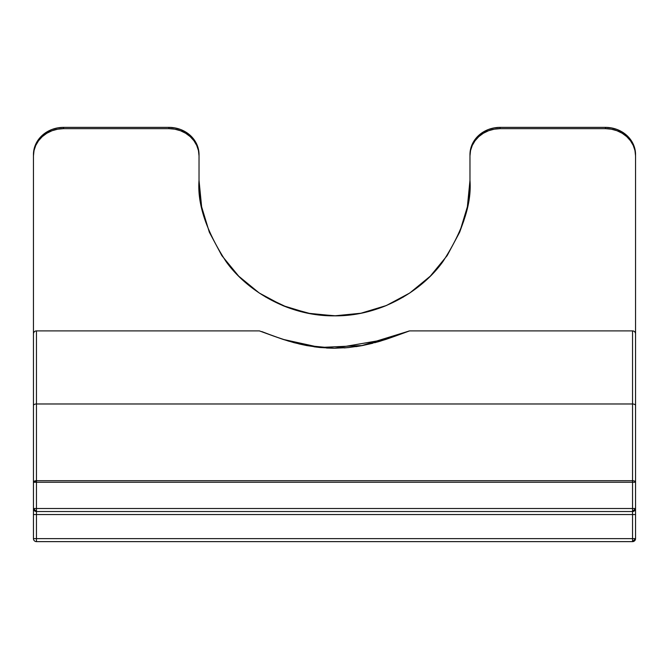 <?xml version="1.0" encoding="UTF-8"?>
<svg xmlns="http://www.w3.org/2000/svg" width="669" height="669" viewBox="0 0 669 669"><rect width="100%" height="100%" fill="white"/><g stroke="black" fill="none" stroke-linecap="round" stroke-linejoin="round"><path stroke-width="1" d="M409.763 330.896L408.65 331.096M282.87 339.325L320.016 347.462L361.962 345.555L409.587 330.896L632.539 330.896L409.587 330.896L395.22 336.131M385.854 339.417L395.145 336.164L380.527 341.09L362.289 345.58L348.691 347.546L334.425 348.248L320.225 347.537L306.636 345.564L288.431 341.081L273.855 336.164L288.473 341.09M377.55 341.959L380.569 341.081M372.792 343.239L362.289 345.58L348.691 347.546L334.425 348.248L320.225 347.537L306.636 345.564L294.151 342.704L283.146 339.417L259.413 330.896L36.461 330.896L36.461 480.702L632.539 480.702L632.539 403.976L36.461 403.976L36.461 508.515L632.539 508.515L632.539 482.249L36.461 482.249L36.461 480.702L632.539 480.702A3.011 1.547 0 0 1 635.55 482.249L635.55 155.885L634.973 150.575L633.259 145.466L630.474 140.758L626.736 136.635L622.17 133.248L616.969 130.731L611.315 129.176L605.445 128.657L605.445 127.369L500.078 127.369L500.078 128.657L605.445 128.657L605.445 127.369L500.078 127.369L500.078 128.657L605.445 128.657L605.445 127.369L611.315 127.896L616.969 129.443L622.17 131.96L626.736 135.347L630.474 139.478L633.259 144.186L634.973 149.296L635.55 155.885A30.105 27.237 180 0 0 605.445 128.657L500.078 128.657L494.207 129.176L488.554 130.731L483.353 133.248L478.787 136.635L475.049 140.758L472.264 145.466L470.55 150.575L469.973 155.885L469.973 180.371L467.372 206.796L459.662 232.21L447.143 255.633L430.292 276.163L409.763 293.005L386.339 305.532L360.926 313.234L334.5 315.843L308.075 313.234L282.661 305.532L259.238 293.005L238.708 276.163L221.857 255.633L209.338 232.21L201.628 206.796L199.028 180.371L199.028 155.885L198.45 150.575L196.736 145.466L193.951 140.758L190.213 136.635L185.648 133.248L180.446 130.731L174.793 129.176L168.923 128.657L63.555 128.657L57.685 129.176L52.031 130.731L46.83 133.248L42.264 136.635L38.526 140.758L35.741 145.466L34.027 150.575L33.45 155.885L33.45 405.523L33.45 154.606L34.027 149.296L35.741 144.186L38.526 139.478L42.264 135.347L46.83 131.96L52.031 129.443L57.685 127.896L63.555 127.369L63.555 128.657A30.105 27.237 180 0 0 33.45 155.885L33.45 154.606A30.105 27.237 0 0 1 63.555 127.369L63.555 128.657A30.105 27.237 180 0 0 33.45 155.885L33.45 508.967M355.916 346.659L362.364 345.564M344.15 347.922L348.733 347.546M326.547 348.031L334.5 348.248M298.709 343.858L306.753 345.589M314.02 346.793L320.309 347.546M293.331 342.478L294.268 342.737M259.413 330.896L36.461 330.896L36.461 403.976A3.011 1.547 0 0 0 33.45 405.523L33.45 482.249A3.011 1.547 0 0 1 36.461 480.702L632.539 480.702L632.539 403.976L36.461 403.976A3.011 1.547 0 0 0 33.45 405.523L33.45 333.906A3.011 3.011 0 0 1 36.461 330.896A3.011 3.011 0 0 0 33.45 333.906L33.45 405.523L33.45 333.906A3.011 3.011 0 0 1 36.461 330.896L259.413 330.896L273.872 336.173L261.838 331.598M632.539 541.631L36.461 541.631A3.011 3.011 0 0 1 33.45 538.62L33.45 514.536L36.461 514.536L36.461 538.62L632.539 538.62L632.539 514.536L36.461 514.536L36.461 508.515L36.461 511.526L632.539 511.526L635.55 508.515L632.539 508.515L635.55 508.515L635.55 538.62A3.011 3.011 0 0 1 632.539 541.631L635.55 538.62L632.539 538.62L632.539 514.536L36.461 514.536L36.461 511.526L632.539 511.526A3.011 3.011 0 0 0 635.55 508.515L635.55 514.536L36.461 514.536L36.461 541.631A3.011 3.011 0 0 1 33.45 538.62L635.55 538.62A3.011 3.011 0 0 1 632.539 541.631L36.461 541.631A3.011 3.011 0 0 1 33.45 538.62L36.461 538.62L36.461 541.631L632.539 541.631L632.539 511.526L632.539 514.536L635.55 514.536L635.55 538.62L635.55 514.536L632.539 514.536L632.539 511.526L36.461 511.526L33.45 508.515L632.539 508.515L632.539 482.249L635.55 482.249L635.55 155.885A30.105 27.237 180 0 0 605.445 128.657M467.372 206.796L459.662 232.21L467.372 206.796C468.793 201.001 469.663 192.195 469.973 180.371L469.973 155.885L469.973 180.371C469.663 192.195 468.793 201.001 467.372 206.796L469.973 180.371C471.779 203.911 462.747 231.006 442.878 261.654C422.089 290.747 380.485 316.378 334.5 315.843C288.515 316.378 246.911 290.747 226.122 261.654C206.253 231.006 197.221 203.911 199.028 180.371L199.028 155.885A30.105 27.237 180 0 0 168.923 128.657L168.923 127.369L63.555 127.369L63.555 128.657L168.923 128.657L168.923 127.369L63.555 127.369L168.923 127.369L174.793 127.896L180.446 129.443L185.648 131.96L190.213 135.347L193.951 139.478L196.736 144.186L198.45 149.296L199.028 154.606L199.028 180.371L201.628 206.796C200.207 201.001 199.337 192.195 199.028 180.371C199.337 192.195 200.207 201.001 201.628 206.796L209.338 232.21L201.628 206.796M430.292 276.163L447.143 255.633L430.292 276.163L409.763 293.005L386.339 305.532C369.514 312.415 352.228 315.852 334.5 315.843C316.772 315.852 299.486 312.415 282.661 305.532L259.238 293.005L238.708 276.163L221.857 255.633L209.338 232.21L221.857 255.633L238.708 276.163L259.238 293.005L282.661 305.532C299.486 312.415 316.772 315.852 334.5 315.843C352.228 315.852 369.514 312.415 386.339 305.532L409.763 293.005L430.292 276.163L447.143 255.633L459.662 232.21L447.143 255.633M605.445 127.369A30.105 27.237 0 0 1 635.55 154.606A30.105 27.237 0 0 0 605.445 127.369L500.078 127.369A30.105 27.237 0 0 0 469.973 154.606L470.55 149.296L472.264 144.186L475.049 139.478L478.787 135.347L483.353 131.96L488.554 129.443L494.207 127.896L500.078 127.369L500.078 128.657A30.105 27.237 180 0 0 469.973 155.885L469.973 180.371M33.45 512.228L33.45 538.62L33.45 514.536L36.461 514.536L36.461 538.62L635.55 538.62M409.587 330.896L632.539 330.896L632.539 403.976A3.011 1.547 0 0 1 635.55 405.523L635.55 482.249A3.011 1.547 0 0 0 632.539 480.702L632.539 330.896A3.011 3.011 0 0 1 635.55 333.906L635.55 155.885M635.55 512.228L635.55 514.536M407.254 331.565L385.871 339.409L374.824 342.712M395.145 336.164L407.279 331.556M273.872 336.173L283.146 339.417M199.028 180.371L199.028 154.606A30.105 27.237 0 0 0 168.923 127.369A30.105 27.237 0 0 1 199.028 154.606L199.028 155.885A30.105 27.237 180 0 0 168.923 128.657L63.555 128.657M632.539 330.896A3.011 3.011 0 0 1 635.55 333.906L635.55 405.523A3.011 1.547 0 0 0 632.539 403.976L632.539 330.896A3.011 3.011 0 0 1 635.55 333.906L635.55 508.515L632.539 508.515L632.539 511.526A3.011 3.011 0 0 0 635.55 508.515M635.55 482.249L36.461 482.249L36.461 508.515L33.45 508.515A3.011 3.011 0 0 0 36.461 511.526L36.461 508.515L632.539 508.515L632.539 511.526L632.539 482.249L635.55 482.249A3.011 1.547 0 0 0 632.539 480.702L632.539 482.249L36.461 482.249L36.461 508.515L33.45 508.515L33.45 514.536L36.461 514.536L36.461 511.526A3.011 3.011 0 0 1 33.45 508.515L33.45 514.536M36.461 330.896L36.461 403.976A3.011 1.547 0 0 0 33.45 405.523L33.45 482.249L36.461 482.249L33.45 482.249L33.45 508.515L33.45 482.249A3.011 1.547 0 0 1 36.461 480.702L33.45 482.249L36.461 482.249L36.461 403.976L632.539 403.976A3.011 1.547 0 0 1 635.55 405.523M283.255 339.451L306.92 345.53L334.542 348.248M334.642 348.248L385.72 339.459M500.078 128.657A30.105 27.237 180 0 0 469.973 155.885L469.973 154.606A30.105 27.237 0 0 1 500.078 127.369M168.923 128.657L168.923 127.369M33.45 155.885L33.45 154.606A30.105 27.237 0 0 1 63.555 127.369M238.708 276.163L259.238 293.005M265.493 296.944L287.068 307.263L310.893 313.769L335.913 315.835L360.859 313.251M361.168 313.192L386.18 305.591M386.674 305.39L403.474 296.969M459.662 232.21L463.935 220.377M33.45 538.62L36.461 538.62L36.461 541.631"/></g></svg>
